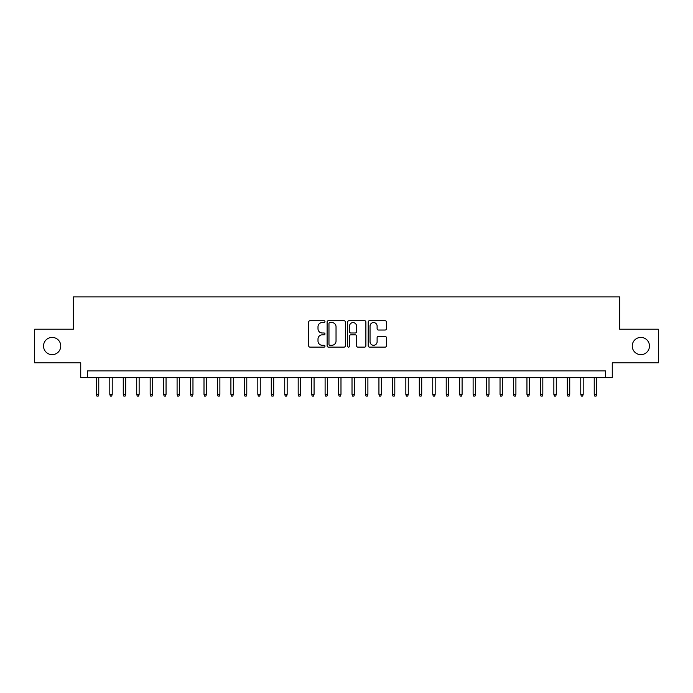 <?xml version="1.0" encoding="UTF-8"?>
<svg xmlns="http://www.w3.org/2000/svg" width="693" height="693" viewBox="0 0 693 693"><rect width="100%" height="100%" fill="white"/><g stroke="black" fill="none" stroke-linecap="round" stroke-linejoin="round"><path stroke-width="1.04" d="M324.974 321.639A0.927 0.927 0 0 0 324.047 320.712L310.014 320.712A1.317 1.317 0 0 0 308.688 322.028L308.688 345.807A1.317 1.317 0 0 0 310.014 347.124L324.047 347.124A0.927 0.927 0 0 0 324.974 346.205A0.927 0.927 0 0 0 324.047 345.279L322.228 345.279A4.227 4.227 0 0 1 318 341.051L318 339.068A4.227 4.227 0 0 1 322.228 334.84L324.047 334.84A0.927 0.927 0 0 0 324.974 333.922A0.927 0.927 0 0 0 324.047 332.995L322.228 332.995A4.227 4.227 0 0 1 318 328.768L318 326.784A4.227 4.227 0 0 1 322.228 322.557L324.047 322.557A0.927 0.927 0 0 0 324.974 321.639M632.241 346.032A8.611 8.611 0 0 0 640.86 354.643A8.611 8.611 0 0 0 649.471 346.032A8.611 8.611 0 0 0 640.86 337.413A8.611 8.611 0 0 0 632.241 346.032M43.529 346.032A8.611 8.611 0 0 0 52.14 354.643A8.611 8.611 0 0 0 60.759 346.032A8.611 8.611 0 0 0 52.14 337.413A8.611 8.611 0 0 0 43.529 346.032M385.1 330.024A1.317 1.317 0 0 0 386.425 328.699L386.425 322.028A1.317 1.317 0 0 0 385.1 320.712L369.516 320.712A1.317 1.317 0 0 0 368.191 322.028L368.191 345.807A1.317 1.317 0 0 0 369.516 347.124L385.1 347.124A1.317 1.317 0 0 0 386.425 345.807L386.425 337.751A1.317 1.317 0 0 0 385.1 336.426L378.43 336.426A1.317 1.317 0 0 0 377.113 337.751L377.113 341.744A3.534 3.534 0 0 1 373.579 345.279A3.534 3.534 0 0 1 370.045 341.744L370.045 326.091A3.534 3.534 0 0 1 373.579 322.557A3.534 3.534 0 0 1 377.113 326.091L377.113 328.699A1.317 1.317 0 0 0 378.43 330.024L385.1 330.024M605.535 377.65L612.265 377.65L612.265 362.846L658.35 362.846L658.35 329.21L619.663 329.21L619.663 296.916L73.337 296.916L73.337 329.21L34.65 329.21L34.65 362.846L80.734 362.846L80.734 377.65L605.535 377.65L605.535 370.92L87.465 370.92L87.465 377.65M345.348 322.028A1.317 1.317 0 0 0 344.023 320.712L328.439 320.712A1.317 1.317 0 0 0 327.113 322.028L327.113 345.807A1.317 1.317 0 0 0 328.439 347.124L344.023 347.124A1.317 1.317 0 0 0 345.348 345.807L345.348 322.028M348.977 320.712L364.561 320.712A1.317 1.317 0 0 1 365.887 322.028L365.887 345.807A1.317 1.317 0 0 1 364.561 347.124L357.891 347.124A1.317 1.317 0 0 1 356.574 345.807L356.574 336.166A1.317 1.317 0 0 0 355.249 334.84L350.823 334.84A1.317 1.317 0 0 0 349.506 336.166L349.506 346.205A0.927 0.927 0 0 1 348.579 347.124A0.927 0.927 0 0 1 347.652 346.205L347.652 322.028A1.317 1.317 0 0 1 348.977 320.712M329.894 322.557A0.927 0.927 0 0 0 328.967 323.484L328.967 344.352A0.927 0.927 0 0 0 329.894 345.279L331.808 345.279A4.227 4.227 0 0 0 336.036 341.051L336.036 326.784A4.227 4.227 0 0 0 331.808 322.557L329.894 322.557M356.574 326.16A3.534 3.534 0 0 0 353.04 322.626A3.534 3.534 0 0 0 349.506 326.16L349.506 331.67A1.317 1.317 0 0 0 350.823 332.995L355.249 332.995A1.317 1.317 0 0 0 356.574 331.67L356.574 326.16M98.77 394.334L98.233 396.084L96.881 396.084L96.344 394.334L98.77 394.334L98.77 377.65M96.344 394.334L96.344 377.65M112.223 394.334L111.686 396.084L110.343 396.084L109.806 394.334L112.223 394.334L112.223 377.65M109.806 394.334L109.806 377.65M125.684 394.334L125.147 396.084L123.796 396.084L123.259 394.334L125.684 394.334L125.684 377.65M123.259 394.334L123.259 377.65M139.137 394.334L138.6 396.084L137.257 396.084L136.72 394.334L139.137 394.334L139.137 377.65M136.72 394.334L136.72 377.65M152.599 394.334L152.053 396.084L150.71 396.084L150.173 394.334L152.599 394.334L152.599 377.65M150.173 394.334L150.173 377.65M166.051 394.334L165.514 396.084L164.163 396.084L163.626 394.334L166.051 394.334L166.051 377.65M163.626 394.334L163.626 377.65M179.504 394.334L178.967 396.084L177.625 396.084L177.087 394.334L179.504 394.334L179.504 377.65M177.087 394.334L177.087 377.65M192.966 394.334L192.429 396.084L191.077 396.084L190.54 394.334L192.966 394.334L192.966 377.65M190.54 394.334L190.54 377.65M206.419 394.334L205.882 396.084L204.539 396.084L204.002 394.334L206.419 394.334L206.419 377.65M204.002 394.334L204.002 377.65M219.88 394.334L219.334 396.084L217.992 396.084L217.455 394.334L219.88 394.334L219.88 377.65M217.455 394.334L217.455 377.65M233.333 394.334L232.796 396.084L231.445 396.084L230.908 394.334L233.333 394.334L233.333 377.65M230.908 394.334L230.908 377.65M246.786 394.334L246.249 396.084L244.906 396.084L244.369 394.334L246.786 394.334L246.786 377.65M244.369 394.334L244.369 377.65M260.247 394.334L259.71 396.084L258.359 396.084L257.822 394.334L260.247 394.334L260.247 377.65M257.822 394.334L257.822 377.65M273.7 394.334L273.163 396.084L271.821 396.084L271.284 394.334L273.7 394.334L273.7 377.65M271.284 394.334L271.284 377.65M287.162 394.334L286.616 396.084L285.273 396.084L284.736 394.334L287.162 394.334L287.162 377.65M284.736 394.334L284.736 377.65M300.615 394.334L300.078 396.084L298.726 396.084L298.189 394.334L300.615 394.334L300.615 377.65M298.189 394.334L298.189 377.65M314.068 394.334L313.531 396.084L312.188 396.084L311.651 394.334L314.068 394.334L314.068 377.65M311.651 394.334L311.651 377.65M327.529 394.334L326.992 396.084L325.641 396.084L325.104 394.334L327.529 394.334L327.529 377.65M325.104 394.334L325.104 377.65M340.982 394.334L340.445 396.084L339.102 396.084L338.556 394.334L340.982 394.334L340.982 377.65M338.556 394.334L338.556 377.65M354.444 394.334L353.898 396.084L352.555 396.084L352.018 394.334L354.444 394.334L354.444 377.65M352.018 394.334L352.018 377.65M367.896 394.334L367.359 396.084L366.008 396.084L365.471 394.334L367.896 394.334L367.896 377.65M365.471 394.334L365.471 377.65M381.349 394.334L380.812 396.084L379.469 396.084L378.932 394.334L381.349 394.334L381.349 377.65M378.932 394.334L378.932 377.65M394.811 394.334L394.274 396.084L392.922 396.084L392.385 394.334L394.811 394.334L394.811 377.65M392.385 394.334L392.385 377.65M408.264 394.334L407.727 396.084L406.384 396.084L405.838 394.334L408.264 394.334L408.264 377.65M405.838 394.334L405.838 377.65M421.716 394.334L421.179 396.084L419.837 396.084L419.3 394.334L421.716 394.334L421.716 377.65M419.3 394.334L419.3 377.65M435.178 394.334L434.641 396.084L433.29 396.084L432.753 394.334L435.178 394.334L435.178 377.65M432.753 394.334L432.753 377.65M448.631 394.334L448.094 396.084L446.751 396.084L446.214 394.334L448.631 394.334L448.631 377.65M446.214 394.334L446.214 377.65M462.092 394.334L461.555 396.084L460.204 396.084L459.667 394.334L462.092 394.334L462.092 377.65M459.667 394.334L459.667 377.65M475.545 394.334L475.008 396.084L473.665 396.084L473.12 394.334L475.545 394.334L475.545 377.65M473.12 394.334L473.12 377.65M488.998 394.334L488.461 396.084L487.118 396.084L486.581 394.334L488.998 394.334L488.998 377.65M486.581 394.334L486.581 377.65M502.46 394.334L501.923 396.084L500.571 396.084L500.034 394.334L502.46 394.334L502.46 377.65M500.034 394.334L500.034 377.65M515.913 394.334L515.375 396.084L514.033 396.084L513.496 394.334L515.913 394.334L515.913 377.65M513.496 394.334L513.496 377.65M529.374 394.334L528.837 396.084L527.486 396.084L526.949 394.334L529.374 394.334L529.374 377.65M526.949 394.334L526.949 377.65M542.827 394.334L542.29 396.084L540.947 396.084L540.401 394.334L542.827 394.334L542.827 377.65M540.401 394.334L540.401 377.65M556.28 394.334L555.743 396.084L554.4 396.084L553.863 394.334L556.28 394.334L556.28 377.65M553.863 394.334L553.863 377.65M569.741 394.334L569.204 396.084L567.853 396.084L567.316 394.334L569.741 394.334L569.741 377.65M567.316 394.334L567.316 377.65M583.194 394.334L582.657 396.084L581.314 396.084L580.777 394.334L583.194 394.334L583.194 377.65M580.777 394.334L580.777 377.65M596.656 394.334L596.119 396.084L594.767 396.084L594.23 394.334L596.656 394.334L596.656 377.65M594.23 394.334L594.23 377.65"/></g></svg>
